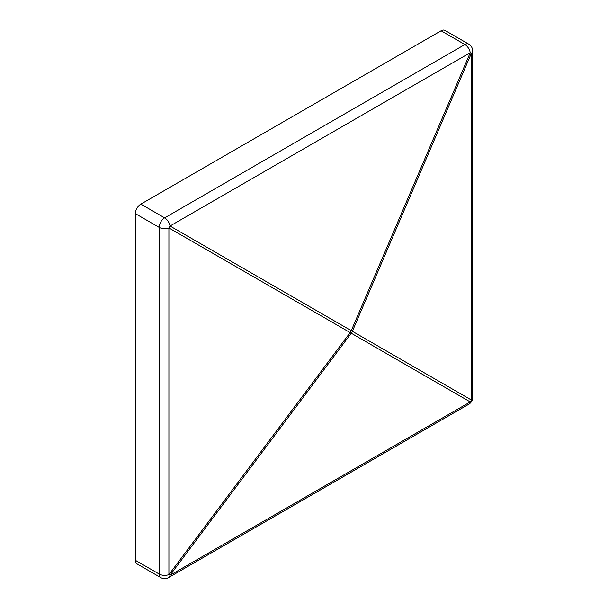 <?xml version="1.0" encoding="UTF-8"?>
<svg xmlns="http://www.w3.org/2000/svg" width="608" height="608" viewBox="0 0 608 608"><rect width="100%" height="100%" fill="white"/><g stroke="black" fill="none" stroke-linecap="round" stroke-linejoin="round"><path stroke-width="0.91" d="M441.074 30.788L140.851 204.121L164.646 217.862L464.877 44.521L441.074 30.788A7.767 4.484 -60 0 1 444.957 30.4L468.76 44.141A7.767 4.484 -60 0 0 464.877 44.521A7.767 4.484 -120 0 1 470.25 52.683A7.767 0.654 -156.8 0 1 471.367 53.329L352.374 331.299A7.767 0.654 -156.8 0 0 351.257 330.653A7.767 5.624 120 0 1 350.147 332.584A7.767 0.654 36.8 0 0 351.257 333.23L170.027 575.267L470.25 401.934L351.257 333.23A7.767 6.924 120 0 0 352.374 331.299L471.367 400.003A7.767 6.924 120 0 1 470.25 401.934A7.767 4.484 -120 0 1 468.76 404.267A7.767 7.767 0 0 0 472.644 397.541L472.644 50.867A7.767 4.484 180 0 1 471.367 53.329L471.367 400.003A7.767 4.484 0 0 0 472.644 397.541M135.356 213.628L135.356 560.302L159.159 574.043L159.159 227.369L135.356 213.628A7.767 4.484 -60 0 1 140.851 204.121M160.763 577.6A7.767 7.767 0 0 0 168.53 577.6A7.767 4.484 60 0 0 170.027 575.267A7.767 0.654 36.8 0 1 168.91 574.621A7.767 4.484 0 0 1 159.159 574.043A7.767 4.484 -60 0 0 160.763 577.6L136.967 563.859A7.767 4.484 -60 0 1 135.356 560.302M170.027 226.016A7.767 5.624 120 0 1 168.91 227.947A7.767 4.484 180 0 1 159.159 227.369A7.767 4.484 -60 0 1 164.646 217.862A7.767 4.484 60 0 1 170.027 226.016L470.25 52.683L351.257 330.653L170.027 226.016M168.91 574.621L350.147 332.584L168.91 227.947L168.91 574.621M168.53 577.6L468.76 404.267M472.644 50.867A7.767 7.767 0 0 0 468.76 44.141"/></g></svg>
